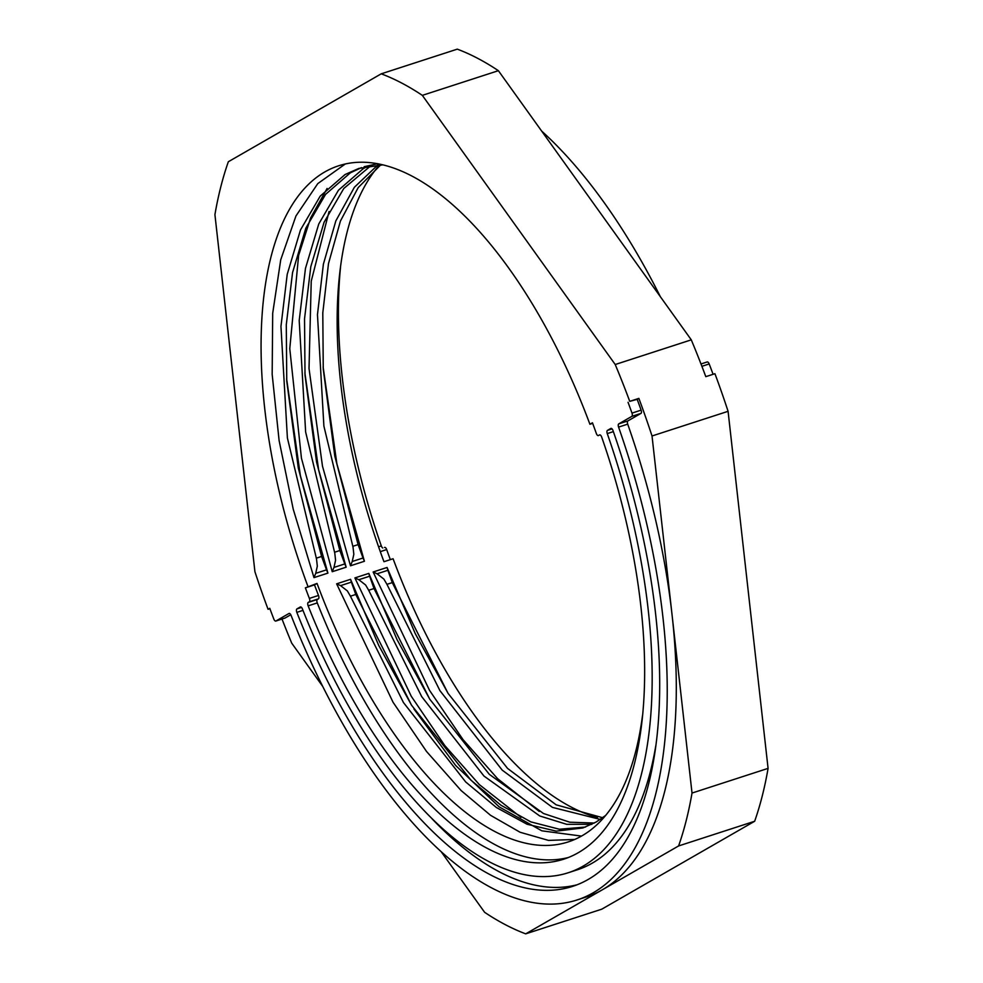 <?xml version="1.0" encoding="UTF-8"?>
<svg xmlns="http://www.w3.org/2000/svg" width="983" height="983" viewBox="0 0 983 983"><rect width="100%" height="100%" fill="white"/><g stroke="black" fill="none" stroke-linecap="round" stroke-linejoin="round"><path stroke-width="1.47" d="M612.962 430.456A2.863 1.278 72 0 1 612.999 430.579A400.634 179.385 72 0 1 572.548 886.396A400.634 179.385 72 0 1 296.829 612.36A2.863 1.278 72 0 1 296.915 608.932L300.307 606.978A2.863 1.278 72 0 1 300.417 606.929A2.863 1.278 72 0 1 302.395 608.882A386.319 172.983 -108 0 0 568.137 872.781A386.319 172.983 -108 0 0 607.261 433.589A2.863 1.278 72 0 1 607.445 430.394L610.836 428.441A2.863 1.278 72 0 1 610.947 428.391A2.863 1.278 72 0 1 612.962 430.456M592.663 423.354L589.911 424.251L592.454 422.788A363.427 162.723 72 0 1 596.325 433.442A2.863 1.278 -108 0 0 598.364 435.592A2.863 1.278 -108 0 0 598.475 435.543L599.519 434.941A2.863 1.278 72 0 1 599.63 434.891A2.863 1.278 72 0 1 601.645 436.968A2.863 1.278 72 0 1 601.694 437.091A372.016 166.569 72 0 1 563.726 859.179A372.016 166.569 72 0 1 308.146 605.872A2.863 1.278 72 0 1 308.232 602.419L309.276 601.829A2.863 1.278 -108 0 0 309.412 598.5A2.863 1.278 -108 0 0 309.375 598.414A363.427 162.723 72 0 1 305.369 587.846L317.03 583.423A356.989 159.848 -108 0 0 568.211 841.927A356.989 159.848 -108 0 0 642.489 715.661M568.235 857.545A372.016 166.569 72 0 1 317.276 602.911A2.863 1.278 72 0 1 317.362 599.458L318.406 598.868A2.863 1.278 -108 0 0 318.541 595.538A2.863 1.278 -108 0 0 318.504 595.452A363.427 162.723 72 0 1 314.486 584.885L317.03 583.423M597.418 817.512A356.989 159.848 72 0 1 393.089 558.749L383.96 561.711A356.989 159.848 72 0 1 377.841 166.987M340.511 267.339A372.016 166.569 -108 0 0 381.306 545.909A2.863 1.278 -108 0 0 382.756 548.01M384.636 547.408L384.525 547.457A2.863 1.278 72 0 1 384.636 547.408A2.863 1.278 72 0 1 386.675 549.558A363.427 162.723 -108 0 0 390.337 559.646M541.658 131.071A414.937 185.787 72 0 1 660.379 296.731M707.195 361.953L700.99 363.968L707.084 362.002A2.863 1.278 72 0 1 707.195 361.953A2.863 1.278 72 0 1 709.185 363.956A453.568 203.088 72 0 1 713.093 374.302M691.282 339.848L615.223 364.521L422.334 95.363L498.381 70.69L691.282 339.848A457.869 205.017 -108 0 1 705.806 376.661L714.936 373.7A457.869 205.017 72 0 1 728.084 411.312L768.079 768.374A457.869 205.017 72 0 1 754.661 821.26L601.768 909.177L525.708 933.85A457.869 205.017 72 0 1 484.619 912.31L441.342 851.929M322.621 686.269L291.718 643.152A457.869 205.017 72 0 1 282.01 619.032M269.907 608.698L268.064 609.3A457.869 205.017 72 0 1 254.916 571.688L214.921 214.626A457.869 205.017 -108 0 1 228.339 161.74L381.232 73.823A457.869 205.017 -108 0 1 422.334 95.363M525.708 933.85L678.602 845.945L754.661 821.26M768.079 768.374L692.02 793.06A457.869 205.017 72 0 1 678.602 845.945M692.02 793.06L652.024 435.985L728.084 411.312M615.223 364.521A457.869 205.017 72 0 1 629.747 401.347L638.876 398.385A457.869 205.017 72 0 1 652.024 435.985M284.812 618.11A2.863 1.278 -108 0 0 284.935 618.086A2.863 1.278 -108 0 0 285.045 618.037L290.784 614.744M268.064 609.3L269.76 608.317A453.568 203.088 -108 0 0 273.815 619.044A2.863 1.278 -108 0 0 275.805 621.047A2.863 1.278 -108 0 0 275.916 620.998L289.002 613.478A2.863 1.278 72 0 1 289.113 613.429A2.863 1.278 72 0 1 291.079 615.395A414.937 185.787 -108 0 0 576.972 899.998L586.089 897.037A414.937 185.787 -108 0 0 602.161 889.898A414.937 185.787 -108 0 0 672.028 614.522A414.937 185.787 -108 0 0 627.707 424.14A2.863 1.278 72 0 1 627.879 420.921L640.965 413.401A2.863 1.278 -108 0 0 641.125 410.144A453.568 203.088 -108 0 0 637.181 399.356L638.876 398.385M629.747 401.347L637.181 399.356M589.911 424.251A356.989 159.848 -108 0 0 338.73 165.758A356.989 159.848 -108 0 0 307.912 586.384M576.972 899.998A414.937 185.787 -108 0 0 618.577 427.101A2.863 1.278 72 0 1 618.762 423.882L631.836 416.362A2.863 1.278 -108 0 0 631.995 413.106A453.568 203.088 -108 0 0 628.051 402.317M498.381 70.69A457.869 205.017 -108 0 0 457.292 49.15L381.232 73.823M568.137 872.781L577.267 869.82A386.319 172.983 -108 0 0 655.735 746.048M431.942 818.667A400.634 179.385 -108 0 0 577.07 884.774M314.486 584.885L305.369 587.846M521.002 817.365L479.36 784.618L444.758 745.519L411.263 696.271L354.888 577.918L368.809 573.396L396.997 639.54L429.817 699.269L489.288 774.309L543.464 813.494L569.784 822.206L594.322 823.041M574.711 839.457L548.514 840.404L520.093 832.257L490.566 815.312L461.101 790.541L426.511 751.442L393.016 702.194L336.628 583.841L350.562 579.319L378.701 645.364L411.447 705.02M413.966 709.026L455.682 765.511L499.106 806.822L541.83 830.819L581.469 836.091M539.262 811.442L497.607 778.696L463.018 739.597L429.522 690.349L373.135 571.995L387.069 567.474L415.268 633.642L448.076 693.371L507.535 768.387L556.145 804.819L602.69 817.721M286.618 378.848L300.38 475.686L327.917 573.114L313.982 577.635L293.241 509.243L279.111 440.581L272.168 374.326L272.696 313.258L280.733 259.77L295.944 215.965L317.792 183.6L345.34 163.952M323.137 367.003L336.886 463.841L364.423 561.268L350.489 565.79L322.485 466.175L309.018 368.49L311.23 281.199L329.072 211.492M304.877 372.926L318.627 469.763L346.163 567.191L332.229 571.713L301.437 458.164L289.776 348.67L298.611 255.433L310.53 218.103L327.106 188.429M370.935 165.636L343.804 188.466L324.083 222.269L310.8 266.663L304.533 318.799L305.013 375.162L316.563 462.096L339.848 550.529L344.787 563.923L333.974 567.424L335.572 560.236L334.773 553.097L305.639 432.041L299.201 320.532L305.467 268.384L318.75 224.001L338.471 190.198L363.317 168.609L368.134 166.09M346.163 567.191L344.787 563.923M333.974 567.424L332.229 571.713M380.765 164.849L358.205 187.581L340.45 221.003L328.494 263.579L322.793 312.877L323.26 369.239L334.81 456.173L358.107 544.607L363.034 558L352.221 561.502L353.831 554.314L353.032 547.175L323.899 426.118L317.46 314.609L323.382 264.181L335.854 220.856L354.384 187.262L377.853 164.947M364.423 561.268L363.034 558M352.221 561.502L350.489 565.79M361.486 167.638L350.39 172.799L325.545 194.388L305.824 228.191L292.553 272.586L286.286 324.722L286.753 381.085L298.304 468.019L321.601 556.452L326.528 569.845L315.715 573.347L317.312 566.159L316.526 559.02L287.392 437.963L280.954 326.454L287.22 274.306L300.491 229.924L320.212 196.121L345.058 174.532L358.807 168.449L383.026 164.837M377.718 163.706L364.14 166.717M327.917 573.114L326.528 569.845M315.715 573.347L313.982 577.635M600.294 819.417L552.446 807.387L502.202 770.119L439.954 690.693L386.946 584.344L383.874 579.073L377.079 573.789L387.892 570.287L392.278 582.612L448.064 693.384M373.135 571.995L377.079 573.789M387.892 570.287L387.069 567.474M605.589 815.485L596.103 822.046L582.882 827.956L556.317 831.139L527.06 824.245L496.378 807.498L465.696 781.964L403.448 702.538L350.44 596.189L347.368 590.918L340.573 585.635L351.386 582.133L355.772 594.469L411.558 705.229L471.029 780.232L500.888 805.188L530.771 821.862L559.388 829.234L585.524 827.035M336.628 583.841L340.573 585.635M351.386 582.133L350.562 579.319M591.803 824.344L566.761 824.332L539.765 815.976L483.955 776.042L421.707 696.615L368.686 590.267L365.615 584.996L358.832 579.712L369.645 576.21L374.019 588.534L429.817 699.306M354.888 577.918L358.832 579.712M369.645 576.21L368.809 573.396M318.504 595.452L309.375 598.414M709.185 363.956L701.899 366.315M380.298 551.635L386.675 549.558M378.59 546.794L381.306 545.909M285.045 618.037L275.916 620.998M627.707 424.14L618.577 427.101M631.995 413.106L641.125 410.144M631.836 416.362L640.965 413.401M627.879 420.921L618.762 423.882M612.053 428.895L607.445 430.394M613.367 431.611L607.261 433.589M296.915 608.932L301.535 607.433M302.985 610.369L296.829 612.36M309.276 601.829L318.406 598.868M308.232 602.419L317.362 599.458M317.276 602.911L308.146 605.872M339.848 550.529L334.515 552.262M358.107 544.607L352.774 546.339M321.601 556.452L316.268 558.184M386.946 584.344L392.278 582.612M350.44 596.189L355.772 594.469M368.686 590.267L374.019 588.534M275.805 621.047L284.935 618.086"/></g></svg>
